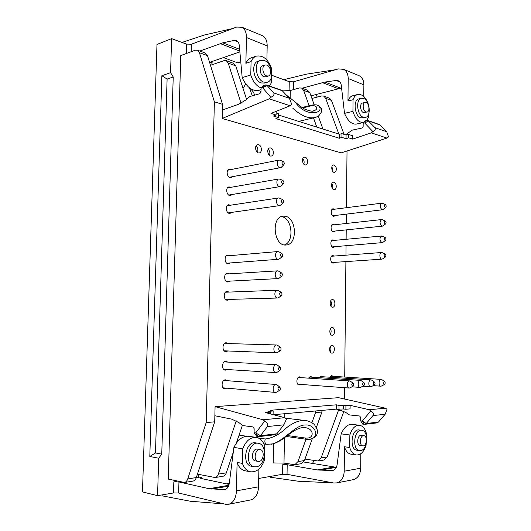 <?xml version="1.0" encoding="UTF-8"?>
<svg xmlns="http://www.w3.org/2000/svg" width="531" height="531" viewBox="0 0 531 531"><rect width="100%" height="100%" fill="white"/><g stroke="black" fill="none" stroke-linecap="round" stroke-linejoin="round"><path stroke-width="0.8" d="M363.35 445.881L362.826 445.887C358.936 445.602 360.078 434.942 363.901 435.692C367.498 435.885 366.981 445.595 363.35 445.881M366.105 102.529C369.251 103.479 370.054 111.61 367.047 112.054L366.032 111.975C362.885 111.085 362.036 102.908 365.043 102.45L366.105 102.529M266.841 65.081C270.823 66.322 272.025 75.163 268.334 75.999L266.628 75.92C262.659 74.765 261.378 65.871 265.069 65.001L266.841 65.081M259.082 461.406L258.172 461.399C253.008 460.789 255.072 448.456 260.13 449.591C264.803 450.029 263.841 460.988 259.082 461.406M362.826 445.887L360.164 445.516C356.268 445.23 357.409 434.604 361.246 435.354L363.901 435.692M367.047 112.054L363.456 112.572C360.31 111.689 359.46 103.532 362.467 103.067L365.043 102.45M268.334 75.999L265.692 76.803L263.993 76.729C260.017 75.575 258.743 66.714 262.427 65.844L265.069 65.001M258.172 461.399L255.444 460.915C250.28 460.304 252.351 448.018 257.402 449.153L260.13 449.591M360.642 450.6L359.553 450.607C351.774 450.003 354.084 428.789 361.711 430.283C368.906 430.641 367.923 449.943 360.642 450.6M363.576 98.447C369.881 100.405 371.441 116.561 365.414 117.431L363.416 117.291C357.124 115.585 355.378 99.231 361.399 98.281L363.576 98.447M264.312 60.527C272.284 63.076 274.613 80.646 267.219 82.285L263.88 82.139C255.949 79.922 253.32 62.147 260.688 60.368L264.312 60.527M256.234 466.835L254.336 466.809C244.048 465.528 248.216 441.049 258.258 443.279C267.604 444.102 265.785 465.893 256.234 466.835M359.553 450.607L356.898 450.228C349.119 449.624 351.436 428.471 359.069 429.964L361.711 430.283M365.414 117.431L360.854 117.869C354.555 116.176 352.816 99.868 358.843 98.912L361.399 98.281M267.219 82.285L264.597 83.062L261.259 82.922C253.327 80.719 250.698 63.003 258.073 61.224L260.688 60.368M254.336 466.809L251.628 466.311C241.333 465.023 245.508 440.637 255.55 442.861L258.258 443.279M364.299 424.315L362.248 421.11L366.264 423.492L364.87 424.309L362.739 424.143L360.688 420.937L362.248 421.11L370.884 410.855C373.213 412.454 373.91 414.021 372.974 415.561L366.264 423.492L378.444 422.085L385.108 414.293L387.053 409.295L385.44 408.206L338.539 397.686L215.082 406.64L263.057 419.775L264.71 421.096C267.491 422.955 268.414 424.773 267.465 426.546L260.436 435.685L258.995 436.608L256.812 436.382L254.083 432.699L254.163 428.69L253.088 426.944L242.727 425.557L238.804 422.537L231.629 419.132L214.863 415.74L215.082 406.64M376.897 422.908L378.444 422.085M275.244 434.723L276.85 433.794L283.839 424.84L286.528 418.992L284.875 417.711L265.354 412.56L270.624 412.109L270.591 413.941M372.895 131.622L364.684 122.953L363.171 123.285L365.202 120.769L367.976 120.55L374.986 127.686C375.868 128.987 375.178 130.294 372.895 131.622L371.308 132.856L352.67 139.095L348.608 137.814L346.039 138.684L341.924 137.396L339.362 138.266L275.874 118.605L278.47 117.59L273.478 116.03L276.093 115.001L271.036 113.408L290.118 105.788L291.758 104.355L289.362 98.295L281.961 90.389M261.04 88.173L263.788 85.398L266.635 85.02L273.711 92.918C274.567 94.359 273.618 95.832 270.876 97.339L262.593 87.721L261.04 88.173L260.967 91.876L259.865 93.668L249.796 96.542L245.873 99.961L238.791 104.229L222.383 109.983L222.522 104.322L207.495 55.636L199.43 52.728L214.385 101.819L206.187 422.596L187.735 478.909C187.038 480.913 185.969 482.095 184.529 482.46L168.227 479.095L180.766 55.569L195.328 50.186L197.545 50.226L199.43 52.728M270.876 97.339L269.224 98.826L222.177 118.486L341.194 152.875L386.946 138.067L388.526 136.879L386.701 131.708L379.413 124.553M333.422 470.24L331.623 470.559L317.219 469.942L287.205 464.725L282.764 464.671L284.915 464.326L284.935 463.251M331.623 470.559L332.771 470.446C335.147 469.749 336.601 467.811 337.125 464.638L341.148 433.86C344.035 427.442 347.586 424.276 351.801 424.362L359.46 425.251C355.193 425.158 351.987 428.398 349.849 434.975L341.148 433.86M366.198 435.148L366.217 432.851C364.863 428.325 362.607 425.789 359.46 425.251M366.131 444.201L366.125 445.071C364.014 451.828 360.728 455.127 356.281 454.974L351.024 454.184C347.997 453.6 345.814 451.124 344.46 446.757L349.73 447.507L349.849 434.975M349.73 447.507C351.077 451.894 353.261 454.383 356.281 454.974M360.808 453.733L360.688 468.209L344.214 471.209L344.46 446.757M302.046 88.212L324.846 82.059L336.116 80.48L338.566 80.858C340.072 81.674 340.975 83.161 341.267 85.325L344.513 113.355C347.778 120.836 351.675 124.427 356.195 124.115L363.868 122.422M341.579 88.013L310.967 95.846M344.513 113.355L352.936 111.371C355.358 119.123 358.949 122.82 363.695 122.462M366.861 120.404L368.653 116.973L368.68 113.973M368.6 105.085C366.138 97.551 362.54 94.007 357.808 94.458C355.67 95.049 354.084 96.821 353.049 99.755L347.964 101.023L348.19 78.528C348.117 74.101 346.637 71.041 343.736 69.349L358.279 75.369M352.936 111.371L353.049 99.755M357.808 94.458L352.737 95.739C350.593 96.337 349.006 98.096 347.964 101.023M359.427 75.847C362.315 77.519 363.795 80.52 363.874 84.847L363.775 96.469M314.803 117.55L314.213 117.676C315.374 117.577 316.927 116.913 318.879 115.678C321.361 112.459 322.271 110.747 321.613 110.541C322.217 109.034 320.837 107.262 317.472 105.238L318.275 105.563C325.908 112.287 307.788 118.539 296.192 103.452M314.213 117.676C307.821 118.625 300.672 115.453 292.78 108.165M313.443 110.846L313.595 110.806C319.038 109.572 317.306 104.069 309.805 106.14L310.827 105.271M199.809 51.049L222.781 42.838L234.178 40.422L238.047 41.942M261.225 87.987C256.407 86.082 252.922 81.741 250.778 74.957L242.189 77.639L239.322 45.686C239.056 43.223 238.167 41.571 236.653 40.721L234.178 40.422M242.189 77.639C246.576 86.958 251.92 91.213 258.219 90.403L261.013 89.593M269.416 85.989L271.626 82.385L271.759 75.289L289.256 81.701L293.51 81.814L338.36 68.897L343.736 69.349M250.778 74.957L251.063 61.616L245.88 63.322L246.444 37.528L267.179 45.885L266.907 60.049M251.063 61.616C252.271 58.775 254.044 56.95 256.38 56.127C263.27 55.085 268.434 59.512 271.872 69.402L271.799 73.006M256.38 56.127L251.196 57.859C248.853 58.675 247.081 60.501 245.88 63.322M271.334 444.274C275.928 443.219 280.461 440.929 284.928 437.398C288.386 434.916 298.05 426.406 305.206 427.707C313.821 428.238 315.202 439.442 304.986 437.982L306.433 439.283L310.416 439.256M270.976 444.314L273.16 443.83C285.154 439.535 296.039 424.694 305.212 424.999C315.062 423.997 320.2 437.059 310.409 439.243M305.206 427.714L304.754 427.654M309.261 439.402C315.593 437.989 318.248 434.763 317.226 429.725L314.651 424.933C313.881 423.745 308.949 420.585 304.774 420.472C299.152 420.22 293.085 422.643 286.581 427.747C279.585 434.404 272.483 438.148 265.274 438.978C264.411 441.759 264.923 443.544 266.788 444.341L273.16 443.83M304.774 420.472L305.511 420.545M258.889 469.092L258.544 486.821C258.119 493.89 255.623 498.237 251.05 499.85L228.921 504.224L225.556 504.251L178.642 493.014L173.518 492.947L173.836 481.896L178.954 481.956L209.055 488.706L228.834 485.274M228.921 504.224C233.501 502.578 236.016 498.124 236.461 490.85L237.091 462.435C238.724 467.154 241.406 469.935 245.143 470.778L250.513 471.8C256.725 472.285 261.371 468.402 264.451 460.151L264.544 455.14M237.091 462.435L242.455 463.41C244.094 468.163 246.782 470.964 250.513 471.8M242.455 463.41L242.767 448.841L233.905 447.394L229.339 483.037C228.755 486.708 227.248 488.918 224.819 489.668L209.055 488.706M242.767 448.841C245.866 440.883 250.366 437.073 256.267 437.405C260.243 438.161 263.057 441.022 264.717 446L264.591 452.651M256.267 437.405L248.428 436.263C242.627 435.938 237.788 439.648 233.905 447.394M254.555 95.182C253.851 92.367 252.218 90.091 249.656 88.358L252.291 95.832M181.974 42.434L204.574 34.96L232.684 28.548M186.248 53.545L186.52 44.1L191.392 44.232L236.62 27.054L242.063 27.267C244.977 29.039 246.437 32.457 246.444 37.528M267.179 45.885C267.159 40.947 265.692 37.595 262.772 35.836L261.61 35.358M167.106 79.086L161.875 75.721L149.802 456.474L155.477 452.95L167.106 79.086L173.225 76.982L161.756 454.138L155.477 452.95M224.208 503.932L190.31 501.237L162.101 495.835L162.128 494.899M250.181 500.023L251.05 499.85M332.804 482.825L298.528 481.259L270.239 477.21L270.259 476.393M352.69 479.785L353.54 479.612C357.98 478.119 360.363 474.316 360.688 468.209M344.214 471.209C343.876 477.475 341.466 481.365 336.993 482.885L333.687 482.991L287.045 474.336L282.605 474.276L282.764 464.671M283.753 79.683L306.334 74.174L335.526 69.714M303.705 462.003L336.355 467.313M289.68 90.668L289.11 90.509L289.256 81.701M212.128 61.483L212.081 63.255L210.96 62.392L211.789 61.596L239.879 51.872M186.52 44.1L171.606 38.637L156.977 44.465L142.474 491.898L157.561 495.682L158.716 458.226L149.802 456.474M158.716 458.226L161.756 454.138M161.875 75.721L170.564 72.674L171.606 38.637M173.225 76.982L170.564 72.674M229.08 484.438L200.964 478.458L200.121 477.993L201.335 477.548L201.309 478.531M246.59 99.33L245.076 94.71M245.747 84.004L243.012 88.325M260.774 92.746L259.659 89.985M238.485 440.013L236.76 442.522M238.485 440.511L238.359 440.166M237.735 62.844L240.769 61.828L238.18 63.003L223.372 57.587M157.561 495.682L173.518 492.947M226.485 483.88L228.542 483.529L229.173 484.026M258.71 478.464L282.605 474.276M314.146 460.596L312.427 463.477M315.965 94.518L317.306 97.054M363.171 123.285L363.144 126.504L362.089 128.024L352.245 130.135L345.502 134.821M336.196 409.129L338.546 409.52L345.628 412.375L349.511 414.93L359.646 416.005L360.715 417.492L360.688 420.937M270.624 412.109L267.956 411.412L273.153 410.974L270.498 410.284L336.415 404.828L339.03 405.438L350.128 405.332L369.257 409.733L370.884 410.855M254.083 432.699L255.683 432.924L264.71 421.096M343.291 405.08L343.252 408.996L336.369 409.116L273.511 414.711M345.927 405.691L345.887 409.255L343.252 408.996M350.128 405.332L350.095 408.877L345.887 409.255M273.153 410.974L273.087 414.598M336.415 404.828L336.369 409.116M339.03 405.438L338.99 409.374M305.989 439.223L297.984 461.578L294.838 464.718L284.005 463.092L273.213 462.946L273.558 443.737M315.54 410.967L315.52 412.607L311.903 422.696M312.294 438.739L304.442 460.563L300.997 463.729M315.52 412.607L321.912 412.023L316.383 427.382M321.912 412.023L321.932 410.397M304.967 459.096L317.996 460.994L321.116 457.941L338.4 410.516L341.36 410.244M323.757 460.072L327.169 456.992L343.882 411.339M311.916 98.467L321.547 95.945L323.757 96.104L329.081 98.036M338.851 134.064L325.682 98.335L323.757 96.104M344.068 134.363L331.457 100.419L329.532 98.202M307.409 90.164L309.792 92.593L314.193 104.78M318.275 116.11L322.941 129.04M282.831 90.901L290.271 90.522L299.497 87.954L301.721 88.093L303.646 90.376L309.128 105.702M313.482 117.862L316.781 127.095M289.607 90.688L289.11 90.509M341.924 137.396L341.964 133.693L346.079 135L348.641 134.462L352.703 135.763L352.67 139.095M339.362 138.266L339.409 134.237L341.964 133.693M339.409 134.237L278.516 115.021M278.47 117.59L278.543 113.548L276.133 112.784M276.093 115.001L276.16 111.364M348.608 137.814L348.641 134.462M346.039 138.684L346.079 135M246.576 99.35L235.744 65.844L233.375 63.249M212.081 63.255L209.572 62.366M210.475 65.28L224.102 60.62L226.332 60.693L228.237 63.129L241.054 103.26M205.145 52.994L207.495 55.636M173.836 481.896L176.67 481.444L176.684 480.986M206.187 422.596L214.71 421.813L196.317 477.561C195.62 479.546 194.552 480.721 193.111 481.079L192.799 481.132M201.335 477.548L198.667 477.966L198.76 474.395L215.148 477.535C216.588 477.177 217.657 476.028 218.347 474.097L236.242 420.851M222.801 476.307L223.113 476.254C224.553 475.895 225.615 474.76 226.306 472.842L233.288 452.213M236.401 443.013L242.395 425.298M198.667 477.966L196.344 477.475M344.5 399.02L344.612 387.71M344.719 377.07L345.893 261.597M345.96 255.179L346.059 245.714M346.119 239.295L346.219 229.89M346.285 223.471L346.378 214.126M346.444 207.694L347.022 150.99M214.385 101.819L222.522 104.322M222.177 118.486L222.383 109.983M338.413 409.494L338.4 410.516M230.58 205.198L228.742 204.747C224.706 205.139 226.073 214.139 230.042 213.362L231.669 212.4M230.905 187.317L229.06 186.899C225.064 187.383 226.637 196.351 230.56 195.488L232.153 194.485M231.224 169.508L229.385 169.13C225.423 169.694 227.202 178.635 231.078 177.686L232.638 176.65M332.771 171.44L331.961 166.508M334.145 164.988L333.481 164.955C330.488 165.3 331.775 173.079 334.703 172.389C337.158 170.059 336.979 167.59 334.145 164.988M330.428 334.032C331.344 332.273 331.357 330.501 330.461 328.722M332.253 327.574L332.22 327.574C329.101 327.355 329.047 335.366 332.174 335.227C335.293 335.453 335.38 327.488 332.253 327.574M330.163 351.887C331.118 350.141 331.165 348.369 330.302 346.57M332.048 345.442C328.941 345.236 328.775 353.201 331.888 353.128C335.041 353.42 335.24 345.356 332.087 345.449L332.048 345.442M322.841 376.764L321.315 376.021L319.27 377.667M223.836 380.428L276.1 384.484L277.428 385.141M227.407 380.707L225.396 379.818C221.394 379.738 220.85 388.626 224.859 388.752L226.73 388.161M227.753 362.096L225.834 361.259C221.772 361.087 221.327 370.12 225.41 370.153L227.261 369.523M228.091 343.564L226.272 342.774C222.144 342.515 221.819 351.695 225.96 351.635L227.792 350.964M278.934 297.446L277.587 298.024L225.702 299.504M229.027 292.077L227.215 291.419C223.073 291.353 223.352 300.519 227.487 300.188L229.253 299.404M226.213 281.324L277.753 278.609C274.487 278.503 274.321 270.85 277.587 270.856L278.967 271.308M225.808 274.056L277.587 270.856M229.352 273.837L227.534 273.219C223.405 273.259 223.916 282.386 228.025 281.954L229.77 281.131M229.684 255.67L227.852 255.099C223.743 255.232 224.487 264.325 228.562 263.801L230.275 262.938M330.833 306.102C331.696 304.329 331.656 302.57 330.713 300.838M332.579 299.637L332.433 299.63C329.32 299.517 329.505 307.476 332.612 307.237C335.652 307.376 335.625 299.663 332.579 299.637M334.145 256.061L332.771 255.537C329.678 255.577 330.236 263.476 333.302 263.077L334.59 262.36M334.264 240.397L332.891 239.893C329.811 239.992 330.501 247.864 333.548 247.413L334.815 246.676M334.391 224.786L333.01 224.301C329.95 224.454 330.767 232.312 333.787 231.808L335.041 231.045M334.51 209.227L333.129 208.769C330.083 208.975 331.025 216.807 334.032 216.256L335.26 215.473M332.532 188.671C333.083 186.885 332.837 185.226 331.795 183.686M333.946 182.206L333.342 182.179C330.328 182.472 331.483 190.277 334.437 189.633C337.112 189.428 336.667 182.677 333.946 182.206M333.176 376.34L331.696 375.609L329.724 377.209M284.437 244.91C294.612 241.857 292.236 217.909 281.622 216.675L281.33 216.628M285.134 216.23L283.056 216.17C270.578 216.973 273.896 246.942 286.222 244.983C297.785 244.585 296.749 217.644 285.134 216.23M269.443 155.437C270.312 153.101 269.881 151.036 268.162 149.238M270.644 147.95L269.708 147.923C266.177 148.468 267.936 156.944 271.387 156.021C274.408 155.616 273.764 148.58 270.644 147.95M303.798 164.139C304.469 162.101 304.13 160.249 302.789 158.596M305.106 157.196L304.323 157.163C301.09 157.594 302.577 165.692 305.737 164.902C308.538 164.59 307.98 157.773 305.106 157.196M312.188 377.202L310.615 376.439L308.491 378.145M301.21 377.654L299.584 376.877C296.265 376.798 295.906 384.929 299.232 384.975L300.758 384.411M214.71 421.813L214.863 415.74M258.57 144.711L257.575 144.684C253.937 145.275 255.803 153.877 259.354 152.908C262.453 152.47 261.77 145.361 258.57 144.711M257.409 152.384C258.351 149.941 257.887 147.804 256.022 145.965M385.194 224.002C384.039 222.681 384.079 221.699 385.3 221.062C386.216 221.925 386.309 222.881 385.592 223.923L385.194 224.002M383.043 225.834L381.981 226.146C379.572 223.85 379.466 221.659 381.663 219.555L382.433 219.728M385.008 257.104C383.833 255.783 383.886 254.8 385.161 254.157C386.05 255.053 386.117 256.015 385.36 257.031L385.008 257.104M382.765 258.849L381.782 259.148C379.399 258.989 379.187 252.517 381.557 252.517L382.333 252.723M363.576 385.712C362.281 384.311 362.407 383.282 363.954 382.632C364.777 383.701 364.724 384.709 363.795 385.659L363.576 385.712M360.994 387.165L360.104 387.411C357.363 387.384 357.761 380.023 360.483 380.382L361.339 380.747M283.069 164.942C281.543 163.342 281.583 162.214 283.202 161.55C284.364 162.44 284.563 163.508 283.806 164.763L283.069 164.942M281.656 166.96L279.737 167.643C276.817 167.132 276.226 160.422 279.067 160.07L280.395 160.302M282.738 183.938C281.191 182.332 281.251 181.204 282.91 180.547C284.052 181.456 284.231 182.531 283.448 183.766L282.738 183.938M281.271 185.896L279.399 186.58C276.425 186.129 275.894 179.272 278.808 178.974L280.156 179.246M282.399 203.021C280.846 201.408 280.919 200.273 282.618 199.629C283.746 200.559 283.899 201.634 283.089 202.849L282.399 203.021M280.879 204.926L279.06 205.59C276.027 205.212 275.562 198.202 278.556 197.957L279.917 198.262M281.457 256.891C279.87 255.252 279.983 254.117 281.795 253.493C282.87 254.495 282.957 255.577 282.061 256.738L281.457 256.891M279.764 258.657L278.098 259.274C274.899 259.095 274.646 251.621 277.839 251.555L279.22 251.966M281.118 276.293C279.518 274.64 279.645 273.511 281.503 272.894C282.552 273.916 282.611 275.005 281.689 276.147L281.118 276.293M279.352 278.005L278.025 278.609M280.78 295.78C279.167 294.121 279.306 292.986 281.204 292.375C282.226 293.431 282.266 294.519 281.311 295.641L280.78 295.78M277.587 298.024L277.408 298.024C274.076 297.997 273.996 290.165 277.328 290.245L278.715 290.729M279.817 350.805C278.178 349.119 278.357 347.984 280.355 347.387C281.311 348.522 281.277 349.624 280.242 350.692L279.817 350.805M277.74 352.352L276.346 352.849C272.868 352.909 273.16 344.672 276.618 344.977L277.972 345.562M279.465 370.618C277.826 368.932 278.018 367.791 280.049 367.2C280.979 368.368 280.919 369.47 279.857 370.519L279.465 370.618M277.308 372.131L275.894 372.589C272.416 372.57 272.901 364.299 276.359 364.691L277.7 365.308M279.12 390.524C277.467 388.831 277.673 387.69 279.737 387.106C280.647 388.294 280.554 389.402 279.465 390.431L279.12 390.524M276.863 391.997L275.45 392.422C271.965 392.316 272.649 384.013 276.1 384.484M352.717 386.329C351.376 384.895 351.509 383.853 353.122 383.203C353.951 384.291 353.892 385.314 352.942 386.276L352.717 386.329M350.161 387.796L349.212 388.055C346.378 388.022 346.816 380.535 349.624 380.906L350.533 381.304M374.089 385.114C372.835 383.747 372.954 382.732 374.448 382.074C375.251 383.13 375.205 384.125 374.295 385.061L374.089 385.114M371.481 386.561L370.645 386.787C367.99 386.767 368.361 379.526 370.996 379.871L371.806 380.209M384.271 384.53C383.057 383.196 383.17 382.201 384.603 381.537C385.4 382.579 385.347 383.561 384.464 384.484L384.271 384.53M381.643 385.971L380.853 386.183C378.284 386.17 378.63 379.041 381.178 379.373L381.948 379.692M385.101 240.523C383.94 239.202 383.979 238.22 385.234 237.576C386.13 238.459 386.216 239.415 385.479 240.443L385.101 240.523M382.911 242.309L381.882 242.614C379.453 240.324 379.36 238.12 381.61 236.01L382.386 236.195M385.287 207.541C384.145 206.22 384.172 205.245 385.373 204.601C386.296 205.457 386.402 206.406 385.705 207.462L385.287 207.541M383.183 209.42L382.088 209.738C379.698 207.442 379.572 205.251 381.709 203.167L382.479 203.32M258.411 436.615L255.683 432.924L260.436 435.685L276.85 433.794M265.341 84.94L262.593 87.721L267.266 85.498L282.904 90.98M380.335 125.104L368.6 120.988L364.684 122.953L366.715 120.431M336.342 467.34L319.868 470.214M340.65 88.133L324.846 82.059M339.959 81.986L336.116 80.48M363.874 84.847L348.19 78.528M222.781 42.838L239.647 49.323M236.461 490.85L258.544 486.821M223.651 489.774L225.483 489.449M211.73 489.078L228.496 486.157M385.108 414.293L372.974 415.561M267.465 426.546L283.839 424.84M273.711 92.918L289.362 98.295M386.701 131.708L374.986 127.686M333.846 467.061L317.219 469.942M287.045 474.336L287.205 464.725M293.377 89.659L293.51 81.814M338.114 88.637L322.297 82.59M309.805 106.14L302.697 107.939M191.18 51.719L191.392 44.232M220.206 43.582L239.806 51.069M265.274 438.978L258.225 437.942M246.43 436.216L239.063 435.141M304.986 437.982L287.404 435.546M178.642 493.014L178.954 481.956M385.44 408.206L369.257 409.733M263.057 419.775L284.875 417.711M269.224 98.826L290.118 105.788M386.946 138.067L371.308 132.856M284.835 413.702L284.769 417.685M284.43 437.756L284.005 463.092M297.984 461.578L304.442 460.563M321.116 457.941L327.169 456.992M325.682 98.335L331.457 100.419M303.646 90.376L309.792 92.593M290.271 90.522L290.152 97.83M235.744 65.844L228.237 63.129M196.317 477.561L187.735 478.909M226.306 472.842L218.347 474.097M377.063 422.888L364.87 424.309M258.995 436.608L275.41 434.703M266.635 85.02L282.273 90.502M379.718 124.666L367.976 120.55M318.275 105.569C316.947 104.673 314.458 104.574 310.794 105.284L302.039 107.508M286.866 95.461L294.771 101.686C300.002 106.134 303.301 108.603 304.668 109.101C310.077 111.138 313.051 111.702 313.595 110.806M262.772 35.836L242.063 27.267M336.993 482.885L353.54 479.612M314.704 117.57L298.707 121.393M266.788 444.341L263.92 443.903M238.923 440.08L237.47 439.854M306.453 439.283L286.196 436.455M305.252 420.512L285.851 418.229M294.838 464.718L301.303 463.682M317.996 460.994L324.056 460.019M301.721 88.093L307.867 90.33M233.832 63.415L226.332 60.693M205.603 53.153L197.545 50.226M193.111 481.079L184.529 482.46M223.113 476.254L215.148 477.535M385.3 221.062L382.227 219.628M385.592 223.923L382.864 225.967M381.663 219.555L331.762 225.078M382.327 226.16L332.413 231.317M385.161 254.157L382.128 252.617M385.36 257.031L382.579 258.982M381.557 252.517L331.49 256.261M382.028 259.161L331.928 262.54M363.954 382.632L361.12 380.588M363.795 385.659L360.761 387.291M360.483 380.382L309.321 377.01M360.104 387.411L351.96 386.814M283.202 161.55L280.036 160.143M283.806 164.763L281.377 167.245M279.067 160.07L227.832 170.179M280.507 167.67L229.246 177.288M282.91 180.547L279.791 179.073M283.448 183.766L280.985 186.182M278.808 178.974L227.48 187.914M280.089 186.6L228.728 195.05M282.618 199.629L279.552 198.083M283.089 202.849L280.587 205.205M278.556 197.957L227.122 205.723M279.664 205.61L228.211 212.885M281.795 253.493L278.855 251.754M282.061 256.738L279.439 258.929M277.839 251.555L226.146 255.975M278.463 259.281L226.737 263.21M281.503 272.894L278.609 271.075M281.689 276.147L279.014 278.277M281.204 292.375L278.357 290.49M281.311 295.641L278.596 297.712M277.328 290.245L225.456 292.216M280.355 347.387L277.627 345.296M280.242 350.692L277.381 352.597M276.618 344.977L224.494 343.457M276.346 352.849L224.195 350.825M280.049 367.2L277.361 365.036M279.857 370.519L276.936 372.364M276.359 364.691L224.155 361.903M275.894 372.589L223.664 369.297M279.737 387.106L277.096 384.856M279.465 390.431L276.492 392.223M275.45 392.422L223.133 387.849M353.122 383.203L350.301 381.132M352.942 386.276L349.909 387.929M349.624 380.906L298.249 377.455M349.212 388.055L297.798 384.185M374.448 382.074L371.6 380.063M374.295 385.061L371.262 386.681M370.996 379.871L320.054 376.585M370.645 386.787L362.753 386.223M384.603 381.537L381.749 379.552M384.464 384.484L381.437 386.083M381.178 379.373L330.468 376.167M380.853 386.183L373.207 385.645M385.234 237.576L382.181 236.096M385.479 240.443L382.725 242.448M381.61 236.01L331.623 240.643M382.181 242.627L332.174 246.902M385.373 204.601L382.274 203.234M385.705 207.462L383.004 209.553M381.709 203.167L331.902 209.559M382.479 209.758L332.652 215.792"/></g></svg>
